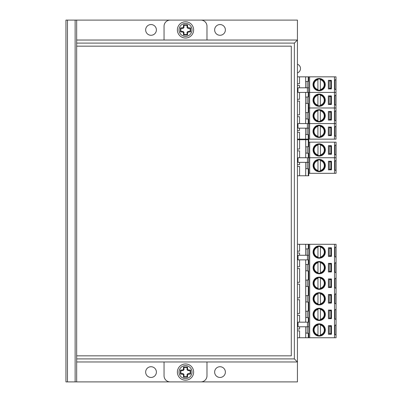 <?xml version="1.0" encoding="UTF-8"?>
<svg xmlns="http://www.w3.org/2000/svg" width="402" height="402" viewBox="0 0 402 402"><rect width="100%" height="100%" fill="white"/><g stroke="black" fill="none" stroke-linecap="round" stroke-linejoin="round"><path stroke-width="0.6" d="M76.666 20.1L65.938 20.1L65.938 381.9L76.666 381.9L76.666 40.029L297.43 40.029L294.359 43.094L76.666 43.094L76.666 20.1L297.43 20.1L297.43 40.029L294.359 43.094L294.359 358.906L297.43 361.971L297.43 381.9L76.666 381.9M151.021 366.724A5.367 5.367 0 0 0 145.655 372.086A5.367 5.367 0 0 0 151.021 377.453A5.367 5.367 0 0 0 156.388 372.086A5.367 5.367 0 0 0 151.021 366.724M220.01 366.724A5.367 5.367 0 0 0 214.643 372.086A5.367 5.367 0 0 0 220.01 377.453A5.367 5.367 0 0 0 225.376 372.086A5.367 5.367 0 0 0 220.01 366.724M151.021 35.276A5.367 5.367 0 0 0 156.388 29.914A5.367 5.367 0 0 0 151.021 24.547A5.367 5.367 0 0 0 145.655 29.914A5.367 5.367 0 0 0 151.021 35.276M220.01 35.276A5.367 5.367 0 0 0 225.376 29.914A5.367 5.367 0 0 0 220.01 24.547A5.367 5.367 0 0 0 214.643 29.914A5.367 5.367 0 0 0 220.01 35.276M308.766 246.135L308.766 244.295L305.701 244.295L305.701 249.019L308.766 248.712L308.279 248.758L308.274 244.295M297.43 251.165L299.57 251.165L299.57 244.295L305.701 244.295M299.57 244.295L297.43 244.295M297.43 337.75L308.766 337.75L308.766 335.911M297.43 297.892L299.57 297.892L299.57 284.154L297.43 284.154M297.43 268.581L299.57 268.581L299.57 282.315L297.43 282.315M299.57 259.873L299.57 266.737L297.43 266.737M299.57 255.27L299.57 253.004L297.43 253.004M305.701 255.27L305.701 249.019M305.701 259.873L305.701 264.591L308.766 264.285L308.279 264.335L308.274 259.873M305.701 322.173L305.701 264.591M305.701 337.75L305.701 326.776M297.43 330.881L299.57 330.881L299.57 337.75M297.43 329.042L299.57 329.042L299.57 326.776M297.43 315.309L299.57 315.309L299.57 322.173M297.43 313.465L299.57 313.465L299.57 299.731L297.43 299.731M308.766 333.333L308.279 333.288L308.766 333.333M305.701 333.027L308.274 333.288L308.274 337.75M305.701 326.896L306.927 326.776M308.274 322.173L308.274 317.711L308.766 317.761L305.701 317.454M305.701 311.319L308.766 311.012L308.274 311.063L308.274 302.133L308.766 302.183L305.701 301.877M305.701 295.746L308.766 295.44L308.274 295.485L308.274 286.561L308.766 286.606L305.701 286.299M305.701 280.169L308.766 279.862L308.279 279.913L308.274 270.983L308.766 271.033L305.701 270.727M305.701 255.149L306.927 255.27M297.43 180.066L297.43 184.664M297.43 187.855L297.43 192.452M297.43 195.643L297.43 200.241M297.43 203.427L297.43 208.03M297.43 211.216L297.43 215.814M297.43 219.005L297.43 223.602M297.43 226.793L297.43 231.391M297.43 234.582L297.43 239.18M297.43 157.75L308.776 157.75L308.776 139.72L305.711 139.72L305.711 153.026L308.776 153.333L308.284 153.283L308.284 157.75M297.43 139.72L305.711 139.72M308.776 157.75L334.529 157.75L334.529 142.172L336.062 142.172L336.062 157.75L334.529 157.75L336.062 157.75L336.062 173.322L334.529 173.322L334.529 157.75L308.776 157.75L308.776 175.774L308.284 175.774L308.284 168.86L308.776 168.91L305.711 168.604L305.711 162.348M297.43 175.774L308.284 175.774M299.575 139.72L299.575 149.041L297.43 149.041M305.711 157.75L305.711 153.026M305.711 175.774L305.711 168.604M297.43 166.453L299.575 166.453L299.575 175.774M297.43 164.614L299.575 164.614L299.575 162.348M297.43 150.881L299.575 150.881L299.575 157.75M305.711 146.896L308.776 146.589L308.284 146.635L308.284 139.72M305.711 162.468L306.937 162.348M309.625 76.837L335.992 76.837L335.992 92.415L334.459 92.415L335.992 92.415L335.992 107.987L334.459 107.987L334.459 92.415L309.625 92.415L309.625 76.837L308.706 76.837L308.706 78.676L308.706 76.837L305.641 76.837L305.641 81.561L308.706 81.254L308.213 81.299L308.213 76.837M297.43 83.706L299.505 83.706L299.505 76.837L305.641 76.837M299.505 76.837L297.43 76.837M297.43 139.142L308.706 139.142L308.706 137.298M297.43 114.856L299.505 114.856L299.505 101.118L297.43 101.118M299.505 92.415L299.505 99.279L297.43 99.279M299.505 87.812L299.505 85.546L297.43 85.546M305.641 87.812L305.641 81.561M305.641 92.415L305.641 97.133L308.706 96.827L308.213 96.877L308.213 92.415M305.641 123.565L305.641 97.133M305.641 139.142L305.641 128.163M297.43 132.273L299.505 132.273L299.505 139.142M297.43 130.434L299.505 130.434L299.505 128.163M297.43 116.696L299.505 116.696L299.505 123.565M308.706 134.725L308.213 134.675L308.706 134.725M305.641 134.419L308.213 134.675L308.213 139.142M305.641 128.288L306.867 128.163M308.213 123.565L308.213 119.098L308.706 119.148L305.641 118.841M305.641 112.711L308.706 112.404L308.213 112.454L308.213 103.525L308.706 103.575L305.641 103.269M305.641 87.691L306.867 87.812M300.495 68.556A4.598 4.598 -0 0 0 297.43 64.225A4.598 4.598 -0 0 1 300.495 68.556A4.598 4.598 180 0 1 297.43 72.893A4.598 4.598 180 0 0 300.495 68.556M76.666 355.84L291.294 355.84L291.294 46.16L76.666 46.16L76.666 355.84M206.98 26.23L206.98 40.029L206.98 26.23A6.13 6.13 0 0 0 200.844 20.1L170.187 20.1A6.13 6.13 0 0 0 164.051 26.23L164.051 40.029M164.051 375.769L164.051 361.971L164.051 375.769A6.13 6.13 0 0 0 170.187 381.9L200.844 381.9A6.13 6.13 0 0 0 206.98 375.769L206.98 361.971M307.234 333.183L307.234 326.776M309.686 337.75L309.686 244.295L308.766 244.295L308.766 337.75L334.524 337.75L334.524 244.295L336.057 244.295L336.057 337.75L334.524 337.75M309.686 244.295L334.524 244.295M319.193 323.831A6.13 6.13 0 0 1 325.324 329.962A6.13 6.13 0 0 1 319.193 336.097A6.13 6.13 0 0 1 313.057 329.962A6.13 6.13 0 0 1 319.193 323.831M328.389 334.253L331.454 334.253L331.454 325.67L328.389 325.67L328.389 334.253M328.389 303.103L331.454 303.103L331.454 294.52L328.389 294.52L328.389 303.103M319.193 292.681A6.13 6.13 0 0 1 325.324 298.812A6.13 6.13 0 0 1 319.193 304.942A6.13 6.13 0 0 1 313.057 298.812A6.13 6.13 0 0 1 319.193 292.681M328.389 318.68L331.454 318.68L331.454 310.093L328.389 310.093L328.389 318.68M319.193 308.254A6.13 6.13 0 0 1 325.324 314.389A6.13 6.13 0 0 1 319.193 320.52A6.13 6.13 0 0 1 313.057 314.389A6.13 6.13 0 0 1 319.193 308.254M328.389 271.953L331.454 271.953L331.454 263.365L328.389 263.365L328.389 271.953M319.193 261.526A6.13 6.13 0 0 1 325.324 267.662A6.13 6.13 0 0 1 319.193 273.792A6.13 6.13 0 0 1 313.057 267.662A6.13 6.13 0 0 1 319.193 261.526M328.389 287.525L331.454 287.525L331.454 278.943L328.389 278.943L328.389 287.525M319.193 277.104A6.13 6.13 0 0 1 325.324 283.234A6.13 6.13 0 0 1 319.193 289.37A6.13 6.13 0 0 1 313.057 283.234A6.13 6.13 0 0 1 319.193 277.104M328.389 256.375L331.454 256.375L331.454 247.793L328.389 247.793L328.389 256.375M319.193 245.954A6.13 6.13 0 0 1 325.324 252.084A6.13 6.13 0 0 1 319.193 258.215A6.13 6.13 0 0 1 313.057 252.084A6.13 6.13 0 0 1 319.193 245.954M330.841 326.283L330.841 333.64L329.278 333.64L329.278 326.283L331.454 326.283L331.454 325.67M331.454 318.68L331.454 318.067L329.278 318.067L329.278 310.706L330.841 310.706L330.841 318.067M335.946 324.751L335.946 335.173L334.801 334.253L334.801 325.67L335.946 324.751M335.946 293.601L335.946 304.023L334.801 303.103L334.801 294.52L335.946 293.601M335.946 309.173L335.946 319.6L334.801 318.68L334.801 310.093L335.946 309.173M335.946 262.446L335.946 272.873L334.801 271.953L334.801 263.365L335.946 262.446M335.946 278.023L335.946 288.445L334.801 287.525L334.801 278.943L335.946 278.023M335.946 246.873L335.946 257.295L334.801 256.375L334.801 247.793L335.946 246.873M331.454 334.253L331.454 333.64L330.841 333.64M307.234 255.27L307.234 248.863M297.43 255.27L308.766 255.27M308.766 259.873L298.038 259.873L298.038 255.27M298.038 259.873L297.43 259.873M307.234 317.605L307.234 311.168M307.234 302.033L307.234 295.591M307.234 286.455L307.234 280.018M307.234 270.878L307.234 264.441M297.43 322.173L308.766 322.173M308.766 326.776L297.43 326.776M298.038 322.173L298.038 326.776M330.841 310.706L331.454 310.706L331.454 310.093M331.454 303.103L331.454 302.49L329.278 302.49L329.278 295.133L330.841 295.133L330.841 302.49M330.841 295.133L331.454 295.133L331.454 294.52M331.454 287.525L331.454 286.912L329.278 286.912L329.278 279.556L330.841 279.556L330.841 286.912M330.841 279.556L331.454 279.556L331.454 278.943M331.454 271.953L331.454 271.34L329.278 271.34L329.278 263.978L330.841 263.978L330.841 271.34M330.841 263.978L331.454 263.978L331.454 263.365M331.454 256.375L331.454 255.762L329.278 255.762L329.278 248.406L330.841 248.406L330.841 255.762M330.841 248.406L331.454 248.406L331.454 247.793M319.193 324.369A5.598 5.598 0 0 1 324.786 329.962A5.598 5.598 0 0 1 319.193 335.559A5.598 5.598 0 0 1 313.595 329.962A5.598 5.598 0 0 1 319.193 324.369M317.967 335.298A5.472 5.472 0 0 1 317.967 324.63L317.967 334.906A5.09 5.09 0 0 1 317.967 325.022L317.967 324.705A5.397 5.397 0 0 0 317.967 335.218M320.419 324.63A5.472 5.472 0 0 1 320.419 335.298L320.419 325.022A5.09 5.09 0 0 1 320.419 334.906L320.419 335.218A5.397 5.397 0 0 0 320.419 324.705M319.193 293.214A5.598 5.598 0 0 1 324.786 298.812A5.598 5.598 0 0 1 319.193 304.404A5.598 5.598 0 0 1 313.595 298.812A5.598 5.598 0 0 1 319.193 293.214M317.967 304.143L317.967 303.756L317.967 304.143A5.472 5.472 0 0 1 317.967 293.475L317.967 293.867L317.967 293.475M320.419 293.475L320.419 293.867L320.419 293.475A5.472 5.472 0 0 1 320.419 304.143L320.419 303.756L320.419 304.143M320.419 303.756L320.419 293.867A5.09 5.09 0 0 1 320.419 303.756M317.967 293.867L317.967 303.756A5.09 5.09 0 0 1 317.967 293.867M319.193 308.791A5.598 5.598 0 0 1 324.786 314.389A5.598 5.598 0 0 1 319.193 319.982A5.598 5.598 0 0 1 313.595 314.389A5.598 5.598 0 0 1 319.193 308.791M317.967 319.721A5.472 5.472 0 0 1 317.967 309.053L317.967 319.329A5.09 5.09 0 0 1 317.967 309.445L317.967 309.133A5.397 5.397 0 0 0 317.967 319.645M320.419 309.053A5.472 5.472 0 0 1 320.419 319.721L320.419 309.445A5.09 5.09 0 0 1 320.419 319.329L320.419 319.645A5.397 5.397 0 0 0 320.419 309.133M319.193 262.064A5.598 5.598 0 0 1 324.786 267.662A5.598 5.598 0 0 1 319.193 273.254A5.598 5.598 0 0 1 313.595 267.662A5.598 5.598 0 0 1 319.193 262.064M317.967 272.993L317.967 272.601L317.967 272.993A5.472 5.472 0 0 1 317.967 262.325L317.967 262.717L317.967 262.325M320.419 262.325L320.419 262.717L320.419 262.325A5.472 5.472 0 0 1 320.419 272.993L320.419 272.601L320.419 272.993M320.419 272.601L320.419 262.717A5.09 5.09 0 0 1 320.419 272.601M317.967 262.717L317.967 272.601A5.09 5.09 0 0 1 317.967 262.717M319.193 277.641A5.598 5.598 0 0 1 324.786 283.234A5.598 5.598 0 0 1 319.193 288.832A5.598 5.598 0 0 1 313.595 283.234A5.598 5.598 0 0 1 319.193 277.641M317.967 288.571A5.472 5.472 0 0 1 317.967 277.903L317.967 288.179A5.09 5.09 0 0 1 317.967 278.295L317.967 277.978A5.397 5.397 0 0 0 317.967 288.49M320.419 277.903A5.472 5.472 0 0 1 320.419 288.571L320.419 278.295A5.09 5.09 0 0 1 320.419 288.179L320.419 288.49A5.397 5.397 0 0 0 320.419 277.978M319.193 246.486A5.598 5.598 0 0 1 324.786 252.084A5.598 5.598 0 0 1 319.193 257.677A5.598 5.598 0 0 1 313.595 252.084A5.598 5.598 0 0 1 319.193 246.486M317.967 257.416L317.967 257.029L317.967 257.416A5.472 5.472 0 0 1 317.967 246.748L317.967 247.14L317.967 246.748M320.419 246.748L320.419 247.14L320.419 246.748A5.472 5.472 0 0 1 320.419 257.416L320.419 257.029L320.419 257.416M320.419 257.029L320.419 247.14A5.09 5.09 0 0 1 320.419 257.029M317.967 247.14L317.967 257.029A5.09 5.09 0 0 1 317.967 247.14M334.811 161.242L335.956 160.323L335.956 170.749L334.811 169.83L334.811 161.242M307.244 168.755L307.244 162.348M334.529 173.322L308.776 173.322M319.198 159.403A6.13 6.13 0 0 1 325.334 165.534A6.13 6.13 0 0 1 319.198 171.669A6.13 6.13 0 0 1 313.068 165.534A6.13 6.13 0 0 1 319.198 159.403M328.399 169.83L331.464 169.83L331.464 161.242L328.399 161.242L328.399 169.83M330.851 161.855L330.851 169.217L329.288 169.217L329.288 161.855L331.464 161.855L331.464 161.242M331.464 169.83L331.464 169.217L330.851 169.217M319.198 159.941A5.598 5.598 0 0 1 324.796 165.534A5.598 5.598 0 0 1 319.198 171.131A5.598 5.598 0 0 1 313.605 165.534A5.598 5.598 0 0 1 319.198 159.941M317.972 170.87A5.472 5.472 0 0 1 317.972 160.202L317.972 170.478A5.09 5.09 0 0 1 317.972 160.594L317.972 160.277A5.397 5.397 0 0 0 317.972 170.79M320.424 160.202A5.472 5.472 0 0 1 320.424 170.87L320.424 160.594A5.09 5.09 0 0 1 320.424 170.478L320.424 170.79A5.397 5.397 0 0 0 320.424 160.277M308.776 162.348L297.43 162.348M298.043 157.75L298.043 162.348M308.776 142.172L334.529 142.172M307.244 153.177L307.244 146.74M330.851 146.283L331.464 146.283L331.464 145.67L328.399 145.67L328.399 154.252L331.464 154.252L331.464 153.639L329.288 153.639L329.288 146.283L330.851 146.283L330.851 153.639M335.956 144.745L335.956 155.172L334.811 154.252L334.811 145.67L335.956 144.745M331.464 154.252L331.464 145.67M319.198 143.826A6.13 6.13 0 0 1 325.334 149.961A6.13 6.13 0 0 1 319.198 156.092A6.13 6.13 0 0 1 313.068 149.961A6.13 6.13 0 0 1 319.198 143.826M319.198 144.363A5.598 5.598 0 0 1 324.796 149.961A5.598 5.598 0 0 1 319.198 155.554A5.598 5.598 0 0 1 313.605 149.961A5.598 5.598 0 0 1 319.198 144.363M317.972 155.293A5.472 5.472 0 0 1 317.972 144.625L317.972 154.901A5.09 5.09 0 0 1 317.972 145.016L317.972 144.705A5.397 5.397 0 0 0 317.972 155.217M320.424 144.625A5.472 5.472 0 0 1 320.424 155.293L320.424 145.016A5.09 5.09 0 0 1 320.424 154.901L320.424 155.217A5.397 5.397 0 0 0 320.424 144.705M308.706 107.987L309.625 107.987L308.706 107.987L308.706 92.415L309.625 92.415L308.706 92.415L308.706 123.565L309.625 123.565L308.706 123.565L308.706 139.142L334.459 139.142L334.459 123.565L335.992 123.565L335.992 139.142L334.459 139.142M309.625 139.142L309.625 123.565L334.459 123.565L334.459 107.987L309.625 107.987L335.992 107.987L335.992 123.565L309.625 123.565L309.625 92.415L334.459 92.415L334.459 76.837M335.886 94.988L335.886 105.414L334.74 104.495L334.74 95.907L335.886 94.988M307.173 103.42L307.173 96.982M319.128 94.068A6.13 6.13 0 0 1 325.263 100.198A6.13 6.13 0 0 1 319.128 106.334A6.13 6.13 0 0 1 312.997 100.198A6.13 6.13 0 0 1 319.128 94.068M328.328 104.495L331.394 104.495L331.394 95.907L328.328 95.907L328.328 104.495M330.781 96.52L330.781 103.882L329.218 103.882L329.218 96.52L331.394 96.52L331.394 95.907M331.394 104.495L331.394 103.882L330.781 103.882M319.128 94.606A5.598 5.598 0 0 1 324.726 100.198A5.598 5.598 0 0 1 319.128 105.796A5.598 5.598 0 0 1 313.535 100.198A5.598 5.598 0 0 1 319.128 94.606M317.902 105.535L317.902 105.143L317.902 105.535A5.472 5.472 0 0 1 317.902 94.867L317.902 95.259L317.902 94.867M320.354 94.867L320.354 95.259L320.354 94.867A5.472 5.472 0 0 1 320.354 105.535L320.354 105.143L320.354 105.535M320.354 105.143L320.354 95.259A5.09 5.09 0 0 1 320.354 105.143M317.902 95.259L317.902 105.143A5.09 5.09 0 0 1 317.902 95.259M334.74 127.057L335.886 126.138L335.886 136.564L334.74 135.645L334.74 127.057M297.43 123.565L308.706 123.565M307.173 134.57L307.173 128.163M319.128 125.218A6.13 6.13 0 0 1 325.263 131.353A6.13 6.13 0 0 1 319.128 137.484A6.13 6.13 0 0 1 312.997 131.353A6.13 6.13 0 0 1 319.128 125.218M328.328 135.645L331.394 135.645L331.394 127.057L328.328 127.057L328.328 135.645M330.781 127.675L330.781 135.032L329.218 135.032L329.218 127.675L331.394 127.675L331.394 127.057M331.394 135.645L331.394 135.032L330.781 135.032M319.128 125.756A5.598 5.598 0 0 1 324.726 131.353A5.598 5.598 0 0 1 319.128 136.946A5.598 5.598 0 0 1 313.535 131.353A5.598 5.598 0 0 1 319.128 125.756M317.902 136.685A5.472 5.472 0 0 1 317.902 126.017L317.902 136.293A5.09 5.09 0 0 1 317.902 126.409L317.902 126.097A5.397 5.397 0 0 0 317.902 136.61M320.354 126.017A5.472 5.472 0 0 1 320.354 136.685L320.354 126.409A5.09 5.09 0 0 1 320.354 136.293L320.354 136.61A5.397 5.397 0 0 0 320.354 126.097M308.706 128.163L297.43 128.163M297.972 123.565L297.972 128.163M307.173 118.997L307.173 112.555M330.781 112.098L331.394 112.098L331.394 111.485L328.328 111.485L328.328 120.067L331.394 120.067L331.394 119.454L329.218 119.454L329.218 112.098L330.781 112.098L330.781 119.454M335.886 110.565L335.886 120.987L334.74 120.067L334.74 111.485L335.886 110.565M331.394 120.067L331.394 111.485M319.128 109.645A6.13 6.13 0 0 1 325.263 115.776A6.13 6.13 0 0 1 319.128 121.906A6.13 6.13 0 0 1 312.997 115.776A6.13 6.13 0 0 1 319.128 109.645M319.128 110.183A5.598 5.598 0 0 1 324.726 115.776A5.598 5.598 0 0 1 319.128 121.374A5.598 5.598 0 0 1 313.535 115.776A5.598 5.598 0 0 1 319.128 110.183M317.902 121.108A5.472 5.472 0 0 1 317.902 110.444L317.902 120.721A5.09 5.09 0 0 1 317.902 110.831L317.902 110.52A5.397 5.397 0 0 0 317.902 121.032M320.354 110.444A5.472 5.472 0 0 1 320.354 121.108L320.354 110.831A5.09 5.09 0 0 1 320.354 120.721L320.354 121.032A5.397 5.397 0 0 0 320.354 110.52M308.706 76.837L308.706 92.415L297.43 92.415M307.173 87.812L307.173 81.405M297.43 87.812L308.706 87.812M297.972 92.415L297.972 87.812M308.706 92.415L308.706 78.676M319.128 78.49A6.13 6.13 0 0 1 325.263 84.626A6.13 6.13 0 0 1 319.128 90.757A6.13 6.13 0 0 1 312.997 84.626A6.13 6.13 0 0 1 319.128 78.49M328.328 88.917L331.394 88.917L331.394 80.33L328.328 80.33L328.328 88.917M330.781 80.948L330.781 88.304L329.218 88.304L329.218 80.948L331.394 80.948L331.394 80.33M331.394 88.917L331.394 88.304L330.781 88.304M335.886 79.41L335.886 89.837L334.74 88.917L334.74 80.33L335.886 79.41M319.128 79.028A5.598 5.598 0 0 1 324.726 84.626A5.598 5.598 0 0 1 319.128 90.219A5.598 5.598 0 0 1 313.535 84.626A5.598 5.598 0 0 1 319.128 79.028M317.902 89.958L317.902 89.566L317.902 89.958A5.472 5.472 0 0 1 317.902 79.289L317.902 79.681L317.902 79.289M320.354 79.289L320.354 79.681L320.354 79.289A5.472 5.472 0 0 1 320.354 89.958L320.354 89.566L320.354 89.958M320.354 89.566L320.354 79.681A5.09 5.09 0 0 1 320.354 89.566M317.902 79.681L317.902 89.566A5.09 5.09 0 0 1 317.902 79.681M177.388 372.086A8.125 8.125 0 0 0 185.513 380.212A8.125 8.125 0 0 0 193.638 372.086A8.125 8.125 0 0 0 185.513 363.966A8.125 8.125 0 0 0 177.388 372.086A8.125 8.125 0 0 0 185.513 380.212A8.125 8.125 0 0 0 193.638 372.086M180.448 374.091A59.164 20.236 -90 0 1 180.433 372.086A59.164 20.236 -90 0 1 180.448 370.086A58.3 19.939 0 0 1 182.598 370.036L183.463 369.172A58.3 19.939 -90 0 1 183.513 367.021A59.164 20.236 0 0 1 187.518 367.021A58.3 19.939 90 0 1 187.568 369.172L188.432 370.036A58.3 19.939 0 0 1 190.583 370.086A59.164 20.236 90 0 1 190.593 372.086A59.164 20.236 90 0 1 190.583 374.091A58.3 19.939 180 0 1 188.432 374.141L187.568 375.006A58.3 19.939 90 0 1 187.518 377.156A59.164 20.236 180 0 1 183.513 377.156A58.3 19.939 -90 0 1 183.463 375.006L182.598 374.141A58.3 19.939 180 0 1 180.448 374.091L180.915 373.624L183.116 373.624L183.98 374.488L183.98 376.689L187.046 376.689L187.046 374.488L187.91 373.624L190.116 373.624L190.116 370.554L187.91 370.554L187.046 369.689L187.046 367.488L183.98 367.488L183.98 369.689L183.116 370.554L180.915 370.554L180.915 373.624M187.046 367.488L187.518 367.021M183.98 367.488L183.513 367.021M190.116 370.554L190.583 370.086M190.116 373.624L190.583 374.091M187.046 376.689L187.518 377.156M183.98 376.689L183.513 377.156M180.915 370.554L180.448 370.086M177.388 29.914A8.125 8.125 0 0 0 185.513 38.034A8.125 8.125 0 0 0 193.638 29.914A8.125 8.125 0 0 0 185.513 21.788A8.125 8.125 0 0 0 177.388 29.914A8.125 8.125 0 0 0 185.513 38.034A8.125 8.125 0 0 0 193.638 29.914M180.448 31.914A59.164 20.236 -90 0 1 180.433 29.914A59.164 20.236 -90 0 1 180.448 27.909A58.3 19.939 0 0 1 182.598 27.859L183.463 26.994A58.3 19.939 -90 0 1 183.513 24.844A59.164 20.236 0 0 1 187.518 24.844A58.3 19.939 90 0 1 187.568 26.994L188.432 27.859A58.3 19.939 0 0 1 190.583 27.909A59.164 20.236 90 0 1 190.593 29.914A59.164 20.236 90 0 1 190.583 31.914A58.3 19.939 180 0 1 188.432 31.964L187.568 32.828A58.3 19.939 90 0 1 187.518 34.979A59.164 20.236 180 0 1 183.513 34.979A58.3 19.939 -90 0 1 183.463 32.828L182.598 31.964A58.3 19.939 180 0 1 180.448 31.914L180.915 31.446L183.116 31.446L183.98 32.311L183.98 34.512L187.046 34.512L187.046 32.311L187.91 31.446L190.116 31.446L190.116 28.376L187.91 28.376L187.046 27.512L187.046 25.311L183.98 25.311L183.98 27.512L183.116 28.376L180.915 28.376L180.915 31.446M187.046 25.311L187.518 24.844M183.98 25.311L183.513 24.844M190.116 28.376L190.583 27.909M190.116 31.446L190.583 31.914M187.046 34.512L187.518 34.979M183.98 34.512L183.513 34.979M180.915 28.376L180.448 27.909M76.666 361.971L297.43 361.971L294.359 358.906L76.666 358.906L76.666 361.971M297.43 361.971L297.43 40.029M200.844 20.1L170.187 20.1M170.187 381.9L200.844 381.9M67.471 20.1L67.471 381.9M75.134 20.1L75.134 381.9M307.46 255.27L307.46 259.873M307.46 322.173L307.46 326.776M320.419 304.068A5.397 5.397 0 0 0 320.419 293.555M317.967 293.555A5.397 5.397 0 0 0 317.967 304.068M320.419 272.918A5.397 5.397 0 0 0 320.419 262.406M317.967 262.406A5.397 5.397 0 0 0 317.967 272.918M320.419 257.34A5.397 5.397 0 0 0 320.419 246.828M317.967 246.828A5.397 5.397 0 0 0 317.967 257.34M309.696 173.322L309.696 142.172M307.465 157.75L307.465 162.348M320.354 105.455A5.397 5.397 0 0 0 320.354 94.942M317.902 94.942A5.397 5.397 0 0 0 317.902 105.455M307.394 123.565L307.394 128.163M307.394 87.812L307.394 92.415M320.354 89.882A5.397 5.397 0 0 0 320.354 79.37M317.902 79.37A5.397 5.397 0 0 0 317.902 89.882M179.036 372.086A6.482 6.482 0 0 0 185.513 378.568A6.482 6.482 0 0 0 191.995 372.086A6.482 6.482 0 0 0 185.513 365.609A6.482 6.482 0 0 0 179.036 372.086M183.116 373.624L182.598 374.141M187.046 369.689L187.568 369.172M187.91 370.554L188.432 370.036M187.91 373.624L188.432 374.141M187.046 374.488L187.568 375.006M183.98 374.488L183.463 375.006M183.98 369.689L183.463 369.172M183.116 370.554L182.598 370.036M179.036 29.914A6.482 6.482 0 0 0 185.513 36.391A6.482 6.482 0 0 0 191.995 29.914A6.482 6.482 0 0 0 185.513 23.432A6.482 6.482 0 0 0 179.036 29.914M183.116 31.446L182.598 31.964M187.046 27.512L187.568 26.994M187.91 28.376L188.432 27.859M187.91 31.446L188.432 31.964M187.046 32.311L187.568 32.828M183.98 32.311L183.463 32.828M183.98 27.512L183.463 26.994M183.116 28.376L182.598 27.859"/></g></svg>
